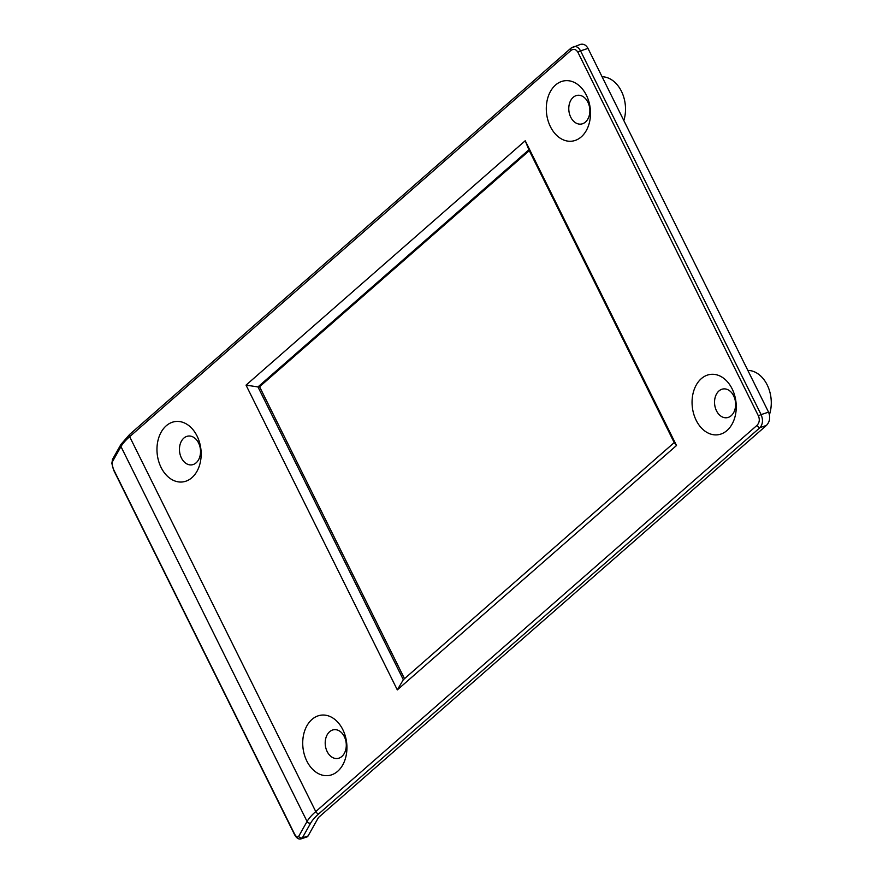 <?xml version="1.0" encoding="UTF-8"?>
<svg xmlns="http://www.w3.org/2000/svg" width="883" height="883" viewBox="0 0 883 883"><rect width="100%" height="100%" fill="white"/><g stroke="black" fill="none" stroke-linecap="round" stroke-linejoin="round"><path stroke-width="1.32" d="M301.335 838.784L307.052 836.885A9.36 3.687 -108.4 0 0 308.057 835.98L302.339 837.879A2.804 2.428 -150.6 0 1 298.708 836.3A6.556 2.583 71.6 0 1 294.326 833.574A2.804 0.861 -26.4 0 0 294.26 834.005C296.28 838.088 298.642 839.689 301.335 838.784A9.36 3.687 -108.4 0 0 302.339 837.879L310.706 823.044A43.984 13.565 -26.4 0 1 318.862 813.751L760.097 427.549C762.868 424.061 763.21 419.745 761.102 414.613L580.55 50.883C578.641 47.395 576.29 45.982 573.52 46.667L573.222 46.788M571.036 48.09A2.804 1.733 48.8 0 0 570.97 48.157A2.804 1.733 48.8 0 0 570.893 50.486C573.641 48.554 575.992 49.172 577.935 52.329L758.486 416.059A2.804 0.861 -26.4 0 1 761.102 414.613L768.552 412.129L588.001 48.399C586.058 44.923 583.464 43.598 580.208 44.448L570.97 48.157L129.735 434.359A2.804 1.733 48.8 0 0 129.658 436.688L570.893 50.486M768.552 412.129C770.583 417.284 769.866 421.732 766.411 425.451L760.097 427.549A2.804 1.733 -131.2 0 1 756.985 425.374L315.75 811.576A46.788 14.437 153.6 0 0 307.074 821.466L298.708 836.3M525.23 140.75L246.037 385.131L397.317 689.888L676.51 445.507L525.23 140.75L528.873 149.812L674.215 442.604L676.51 445.507M555.528 85.044A30.419 21.976 -96.6 0 0 559.259 137.538A30.419 21.976 -96.6 0 0 590.407 110.276A30.419 21.976 -96.6 0 0 555.528 85.044M311.964 719.435A30.419 21.976 -96.6 0 0 315.684 771.941A30.419 21.976 -96.6 0 0 346.831 744.678A30.419 21.976 -96.6 0 0 311.964 719.435M701.29 378.675A30.419 21.976 -96.6 0 0 705.02 431.169A30.419 21.976 -96.6 0 0 736.157 403.906A30.419 21.976 -96.6 0 0 701.29 378.675M166.203 425.816A30.419 21.976 -96.6 0 0 169.922 478.31A30.419 21.976 -96.6 0 0 201.07 451.047A30.419 21.976 -96.6 0 0 166.203 425.816M766.411 425.451L318.454 817.526L308.057 835.98M529.292 150.662L259.58 386.732L404.502 678.674M246.037 385.131L257.968 386.92L528.873 149.812M397.317 689.888L403.321 679.711L257.968 386.92L259.58 386.732M674.215 442.604L403.321 679.711M602.074 76.766A30.232 21.843 83.4 0 1 623.828 120.574M747.835 370.396A30.232 21.843 83.4 0 1 769.435 414.668M183.852 438.1A14.503 10.486 83.4 0 1 188.333 436.059A14.503 10.486 83.4 0 1 200.408 449.259A14.503 10.486 83.4 0 1 191.655 464.877A14.503 10.486 83.4 0 1 180.242 454.933A14.503 10.486 83.4 0 1 183.852 438.1M573.188 97.34A14.503 10.486 83.4 0 1 577.659 95.287A14.503 10.486 83.4 0 1 589.734 108.488A14.503 10.486 83.4 0 1 580.981 124.106A14.503 10.486 83.4 0 1 569.568 114.161A14.503 10.486 83.4 0 1 573.188 97.34M718.95 390.959A14.503 10.486 83.4 0 1 723.42 388.917A14.503 10.486 83.4 0 1 735.495 402.118A14.503 10.486 83.4 0 1 726.742 417.736A14.503 10.486 83.4 0 1 715.329 407.791A14.503 10.486 83.4 0 1 718.95 390.959M329.613 731.731A14.503 10.486 83.4 0 1 334.083 729.689A14.503 10.486 83.4 0 1 346.158 742.89A14.503 10.486 83.4 0 1 337.416 758.497A14.503 10.486 83.4 0 1 325.993 748.563A14.503 10.486 83.4 0 1 329.613 731.731M588.001 48.399L580.55 50.883A2.804 0.861 153.6 0 0 577.935 52.329M294.26 834.005L113.697 470.275L111.832 463.343L112.605 459.215L120.971 444.381A2.804 2.428 29.4 0 0 120.971 446.577A46.788 14.437 -26.4 0 1 129.658 436.688L315.75 811.576A2.804 1.733 -131.2 0 0 318.862 813.751M112.605 459.215A2.804 2.428 29.4 0 0 112.605 461.412L120.971 446.577L307.074 821.466A2.804 2.428 -150.6 0 0 310.706 823.044M113.697 470.275A2.804 0.861 -26.4 0 1 113.764 469.844A6.556 2.583 71.6 0 1 112.605 461.412M294.326 833.574L113.764 469.844M758.486 416.059C759.91 419.668 759.413 422.769 756.985 425.374M120.971 444.381L129.735 434.359"/></g></svg>
